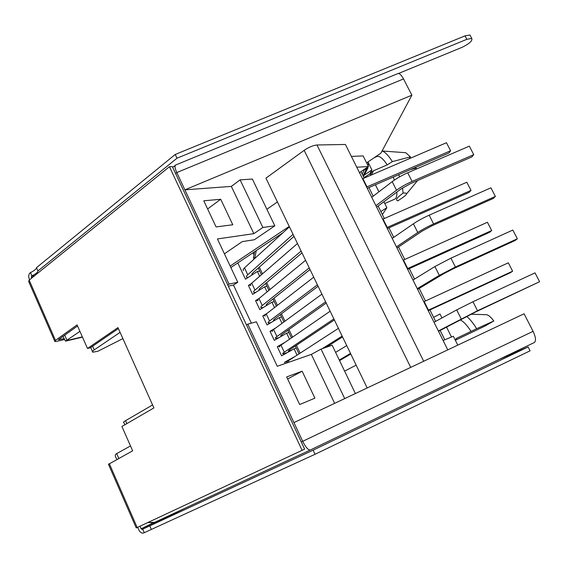 <?xml version="1.0" encoding="UTF-8"?>
<svg xmlns="http://www.w3.org/2000/svg" width="568" height="568" viewBox="0 0 568 568"><rect width="100%" height="100%" fill="white"/><g stroke="black" fill="none" stroke-linecap="round" stroke-linejoin="round"><path stroke-width="0.85" d="M253.023 252.746L254.01 254.826M443.083 340.481L453.342 336.249L457.787 345.131M351.358 156.377L363.151 155.93L368.462 166.552L359.459 172.636M368.462 166.552L356.761 167.219M259.675 276.275L257.396 271.469L245.475 279.207L237.8 262.927L282.963 232.731M356.171 365.139L344.606 371.117M230.154 266.044L289.24 226.433M237.8 262.927L230.871 267.556M447.761 349.874L345.422 144.464L316.958 144.982C313.145 145.373 308.878 147.162 304.157 150.35L265.945 178.16L367.184 387.965M224.417 253.832L242.252 241.613L254.336 239.753L274.827 225.823L252.369 179.055L240.108 179.864L231.332 186.389L184.891 189.833L411.878 95.183L380.894 153.154L367.013 162.59M277.411 201.924L266.889 209.287M364.237 175.093L371.926 169.931L369.896 173.73L363.981 177.692M534.318 342.525L310.32 449.998L534.318 342.525C536.213 340.914 535.801 337.186 533.089 331.343L524.079 313.792L293.933 422.599L247.811 324.143L256.36 321.8L277.262 366.282L311.342 354.389L334.659 403.344M297.057 355.149L294.061 348.837L281.593 355.824L277.298 346.714L285.044 342.291M289.502 339.217L286.655 333.21L274.294 340.353L270.02 331.286L275.856 327.85M281.991 323.362L279.286 317.661L267.038 324.953L262.785 315.929L267.237 313.231M274.514 307.586L271.951 302.19L259.817 309.631L255.579 300.649L258.994 298.519M267.074 291.895L264.66 286.79L252.625 294.38L248.415 285.448L251.17 283.68M285.214 363.506L284.603 362.214L295.161 356.377M175.59 173.524L176.797 172.558C174.908 168.341 174.511 165.835 175.626 165.025L397.82 73.62C399.481 73.201 401.384 74.969 403.536 78.924L411.878 95.183M403.536 78.924L176.797 172.558L229.046 284.092L227.754 284.937M203.784 200.802L220.718 199.269L232.795 224.772L216.074 226.916L203.784 200.802M231.332 186.389L253.846 233.661L217.423 238.943L237.772 282.253L229.046 284.092M444.794 339.778L440.143 330.455M435.628 321.389L429.919 309.943M425.446 300.976L419.191 288.43M414.541 279.094L409.315 268.614M404.757 259.469L398.523 246.966M393.73 237.36L388.981 227.825M384.337 218.51L378.118 206.049M373.204 196.18L368.909 187.568M364.18 178.089L360.957 171.621M383.89 201.739L386.879 207.718L380.858 211.53M369.896 173.73L370.677 175.299M375.405 184.763L378.927 191.799M367.936 161.965L371.926 169.931M433.611 317.342L440.001 313.998L441.968 317.931M446.533 327.061L451.503 337.009M286.684 376.925L302.133 371.202L314.899 398.154L299.684 404.551L286.684 376.925M310.256 450.026L154.752 522.297L310.32 449.998C308.183 450.147 305.641 447.25 302.694 441.315L293.933 422.599M259.704 271.007L257.396 271.469M251.354 323.171L233.469 285.058L237.772 282.253M274.827 225.823L262.877 227.47L253.846 233.661M62.991 336.412L65.519 341.148L79.939 331.35M240.108 179.864L262.877 227.47M246.484 324.946L247.811 324.143M120.089 332.358L94.245 349.881L92.619 346.196M126.849 423.607L125.556 420.696L152.572 404.941M116.901 459.455L116.582 458.731C114.807 456.232 114.835 454.528 116.667 453.619L130.498 445.951M233.469 285.058L228.322 286.151M382.363 214.562L386.879 207.718M355.376 393.546L332.173 345.23L321.034 349.086L311.342 354.389M321.034 349.086L344.705 398.594M220.718 199.269L207.618 208.946M125.556 420.696C123.597 421.861 123.022 422.436 123.831 422.422L124.861 424.765M122.887 338.606L97.859 351.28L92.804 352.195C91.895 351.961 92.371 351.187 94.245 349.881M147.687 522.61L154.752 522.297C152.884 523.107 150.989 523 149.043 521.978M371.536 172.154L370.279 174.497L371.536 172.154L373.581 170.734L387.22 164.883L392.353 161.603C388.59 155.639 385.203 152.103 382.186 150.996L382.065 150.96M374.276 157.655L376.967 156.505C379.566 155.689 382.988 158.486 387.22 164.883M393.255 177.053L394.341 180.099M396.869 192.048C397.039 196.024 396.329 198.395 394.732 199.155L384.777 203.5M455.096 339.756L457.02 338.102L476.659 328.709C473.258 323.199 469.921 319.088 466.647 316.376M460.094 319.848C463.381 321.296 467.045 325.173 471.078 331.471M476.659 328.709L493.812 320.998L484.831 326.124L455.344 340.253M302.133 371.202L287.649 378.977M250.296 285.037L248.415 285.448M376.066 156.889L376.541 156.115M397.046 198.502C396.244 199.709 396.485 200.504 397.785 200.873C402.826 197.643 405.63 195.513 406.198 194.504L406.461 194.007C406.851 193.177 405.737 192.871 403.102 193.084C399.879 195.484 397.863 197.295 397.046 198.502M403.102 193.084L402.542 187.894M399.581 176.861L398.764 174.667M384.586 151.173L382.101 150.896M284.603 362.214L287.955 361.056M266.946 286.272L264.66 286.79M404.43 152.614L405.715 152.707L410.458 156.867L392.353 161.603M410.458 156.867L409.308 158.692M294.061 348.837L296.276 348.106M257.531 300.181L255.579 300.649M416.458 169.023L416.152 168.078L410.479 169.605M277.298 346.714L279.96 345.862M274.223 301.615L271.951 302.19M417.466 180.588L416.514 181.845M485.37 314.679L486.783 314.722C488.856 315.339 491.199 317.434 493.812 320.998M286.655 333.21L288.892 332.536M264.851 315.375L262.785 315.929M270.02 331.286L272.306 330.611M281.536 317.036L279.286 317.661M339.572 360.63L350.804 354.027M350.506 353.41L339.281 360.027M346.743 345.6L335.603 352.366M434.009 322.276L456.679 309.894L472.974 301.736L535.02 272.874L539.6 281.714L475.579 311.988L438.517 331.321M539.6 281.714L477.532 310.731L438.354 330.988M252.426 274.692L252.007 274.649L252.511 273.158L294.025 236.352M248.401 277.305L246.924 277.269C245.965 276.978 246.235 276.14 247.747 274.77L244.496 267.876C242.997 269.275 242.735 270.134 243.707 270.453M293.053 234.343L247.747 274.77M289.424 226.824L244.496 267.876M367.255 188.285L448.983 152.962L450.601 150.768L446.462 142.724L362.526 178.799M366.63 187.035L367.02 186.865L362.916 178.629M450.601 150.768L367.02 186.865M259.839 289.829L259.178 289.822L259.732 288.43L302.006 252.895M371.742 197.295L392.197 181.646C396.507 178.423 401.683 175.476 407.725 172.8L469.331 146.153L473.726 154.638L471.866 156.917L410.636 183.556L400.845 189.08L376.648 207.142M473.726 154.638L412.091 181.433C406.056 184.11 400.859 187.042 396.514 190.23L375.91 205.666M297.483 243.516L251.716 283.176C250.19 284.525 249.906 285.328 250.85 285.59M301.132 251.077L254.982 290.092L251.716 283.176M255.82 292.371L254.081 292.435C253.143 292.2 253.449 291.419 254.982 290.092M325.883 347.41L342.561 336.945M342.163 336.121L322.212 348.681M338.421 328.354L288.359 360.786C286.691 361.88 286.258 362.405 287.074 362.363M428.251 310.71L510.547 272.626L512.613 271.192L428.442 310.135L424.175 301.565L423.785 301.743M424.175 301.565L508.303 262.821L512.613 271.192M428.052 310.313L428.442 310.135M287.479 352.522L283.049 353.836C282.225 353.85 282.637 353.296 284.291 352.167L280.961 345.11C279.314 346.253 278.916 346.835 279.754 346.856M291.739 350.136L288.232 351.265L288.984 350.264L334.367 319.947M333.87 318.925L284.291 352.167M330.143 311.2L280.961 345.11M412.979 280.052L434.889 266.548L450.921 258.163L512.819 230.054L517.341 238.773L515.148 240.498L453.626 268.586L443.523 273.826L417.622 289.375M517.341 238.773L455.415 267.031L439.327 275.373L417.26 288.65M267.379 304.995L266.392 305.066L266.995 303.774L310.029 269.523M309.248 267.897L262.253 305.499L258.972 298.541C257.418 299.84 257.105 300.593 258.021 300.791M305.584 260.3L258.972 298.541M263.353 307.458L261.273 307.671C260.364 307.501 260.691 306.777 262.253 305.499M387.319 228.563L469.246 192.339L471.007 190.394L387.227 227.413L383.066 219.071L382.676 219.241M383.066 219.071L466.804 182.236L471.007 190.394M386.836 227.59L387.227 227.413M275.111 320.146L273.634 320.395L274.287 319.195L318.101 286.244M317.413 284.816L269.566 320.977L266.264 313.99C264.681 315.24 264.34 315.929 265.235 316.071M313.721 277.177L266.264 313.99M271.064 322.553L268.494 322.986C267.613 322.873 267.968 322.205 269.566 320.977M392.218 238.397L413.397 223.806C417.849 220.796 423.11 217.92 429.174 215.187L490.922 187.816L495.381 196.414L493.358 198.424L431.985 225.78L422.038 231.162L396.996 247.989M495.381 196.414L433.604 223.934C427.541 226.675 422.265 229.536 417.771 232.511L396.45 246.881M283.141 335.241L280.919 335.787L281.621 334.694L326.209 303.049M325.62 301.821L276.907 336.533L273.591 329.511C271.98 330.711 271.611 331.35 272.477 331.428M321.914 294.139L273.591 329.511M279.044 337.605L275.757 338.372C274.898 338.322 275.288 337.711 276.907 336.533M407.646 269.367L489.765 232.22L491.668 230.53L407.696 268.501L403.486 260.045L403.095 260.222M403.486 260.045L487.415 222.266L491.668 230.53M407.306 268.678L407.696 268.501M254.62 251.681L253.434 257.815L254.869 257.773L255.075 258.213M64.255 339.593L56.502 341.411L54.883 341.553L55.486 340.395L77.085 324.889L87.486 348.468L90.347 347.751L118.4 328.581M63.978 338.663L58.369 339.721L77.56 325.975M108.474 464.305L132.649 450.822L121.907 426.476L153.907 407.923L117.966 327.601L87.486 348.468M498.576 359.672L528.112 346.941L530.086 350.818L315.048 454.279L151.344 529.447L149.774 525.869L313.117 450.168L315.048 454.279M528.112 346.941L313.117 450.168M140.012 526.202L141.148 528.801L142.121 529.419L142.703 529.142L144.258 532.699L151.344 529.447M142.703 529.142L149.774 525.869M144.258 532.699L143.676 532.969C141.773 533.508 140.154 532.479 138.819 529.88L137.69 527.289M55.486 340.395L29.167 280.123L169.449 166.708L172.345 166.58L304.625 449.146L137.2 527.516L109.304 463.63M108.467 464.305L136.249 527.935L137.2 527.516M169.449 166.708L302.119 450.381M29.167 280.123L28.677 281.508L54.705 341.141M34.556 275.764L31.403 276.254L31.907 275.849L30.473 272.576L29.976 272.981C28.577 274.458 28.343 276.488 29.273 279.087L29.579 279.783M31.574 278.178L31.403 276.254M30.473 272.576C34.4 270.659 36.409 269.019 36.487 267.663L175.242 154.46L465.029 35.855L469.935 35.003L470.425 35.933M31.907 275.849C35.834 273.932 37.843 272.306 37.935 270.957L36.487 267.663M37.935 270.957L177.003 158.209L175.242 154.46M177.003 158.209L466.853 39.32L471.76 38.454C472.675 40.69 469.466 43.644 462.139 47.3L398.424 73.513M363.953 169.598L364.195 170.081L367.844 168.135L368.398 163.74L367.617 162.185M364.195 170.081L362.171 174.049M364.067 175.42L363.499 176.719M304.157 150.35L410.714 367.389M316.958 144.982L423.692 361.255M533.089 331.343L301.281 441.989M82.374 336.867L67.052 340.488L64.724 335.17M118.776 458.433L116.667 453.619M371.245 175.05L373.581 170.734M457.304 337.96L456.381 338.5M477.532 310.731L472.974 301.736M456.679 309.894L461.18 318.84M392.197 181.646L396.514 190.23M412.091 181.433L407.725 172.8M289.02 362.178L288.359 360.786M455.415 267.031L450.921 258.163M434.889 266.548L439.327 275.373M433.604 223.934L429.174 215.187M413.397 223.806L417.771 232.511M259.306 267.13L262.494 273.833M266.655 282.608L269.942 289.538M274.039 298.164L277.433 305.321M281.458 313.799L284.966 321.19M288.913 329.518L292.527 337.129M296.411 345.308L300.131 353.154M256.26 250.587L254.869 257.773M466.853 39.32L465.029 35.855M363.03 175.782L366.474 169.108M142.121 529.419L185.338 508.083M141.148 528.801L153.225 522.858M32.717 277.248L31.268 277.475M82.488 337.136L66.101 341.013M172.715 167.375L175.271 165.316M90.724 347.495L92.47 351.45M405.715 152.707L382.186 150.996M417.345 180.844L406.461 194.007M486.783 314.722L470.915 314.225M252.007 274.649L251.731 274.06M259.185 289.822L258.93 289.289M266.392 305.066L266.165 304.597M273.634 320.395L273.442 319.976M280.919 335.787L280.748 335.432M253.47 257.865L254.073 259.129M258.291 268.032L261.465 274.72M265.618 283.482L268.898 290.397M272.988 299.002L276.375 306.145M280.386 314.608L283.879 321.978M287.827 330.292L291.434 337.889M295.303 346.047L299.016 353.878M471.76 38.454L469.935 35.003M367.844 168.135L363.449 176.612"/></g></svg>
